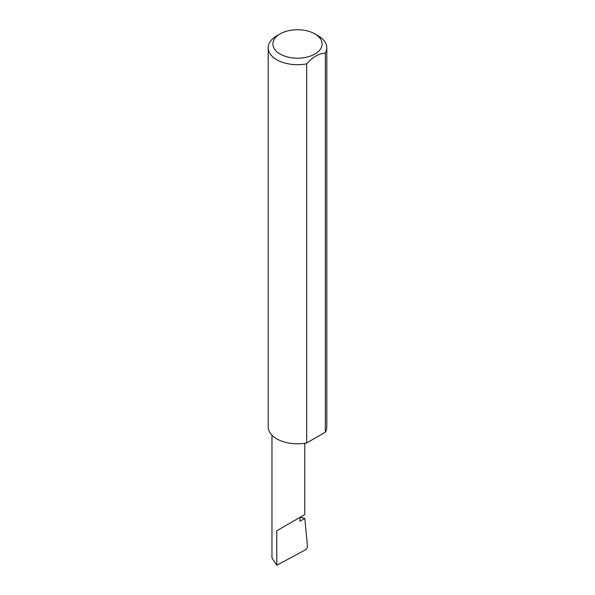 <?xml version="1.0" encoding="UTF-8"?>
<svg xmlns="http://www.w3.org/2000/svg" width="595" height="595" viewBox="0 0 595 595"><rect width="100%" height="100%" fill="white"/><g stroke="black" fill="none" stroke-linecap="round" stroke-linejoin="round"><path stroke-width="0.89" d="M300.185 517.241L304.796 518.409L299.962 521.198L299.962 517.367L304.766 514.593L304.766 443.282M299.962 517.367C303.822 515.144 308.389 512.503 299.962 517.367L276.772 530.755L299.962 517.367M280.089 54.019A24.618 14.213 0 0 0 314.911 54.019A24.618 14.213 0 0 0 314.911 33.915L318.228 35.826A29.311 16.92 180 0 1 326.811 47.793A29.311 16.92 180 0 1 325.331 53.104C319.128 53.342 312.918 56.927 306.7 63.858A29.311 16.92 180 0 1 276.772 59.76A29.311 16.92 180 0 1 268.189 47.793A29.311 16.92 180 0 1 276.772 35.826L280.089 33.915A24.618 14.213 0 0 0 280.089 54.019M306.7 63.858L306.7 442.955A29.311 16.92 180 0 1 276.772 438.857A29.311 16.92 180 0 1 268.189 426.89L268.189 47.793M304.796 518.409L307.548 547.021L306.15 549.475L276.772 565.25L271.967 557.865L271.967 435.205M276.772 565.25L276.772 530.755M325.331 53.104L325.331 432.201A29.311 16.92 180 0 0 326.811 426.89L326.811 47.793M306.7 442.955L325.331 432.201M318.228 35.826L314.911 33.915A24.618 14.213 0 0 0 280.089 33.915"/></g></svg>
